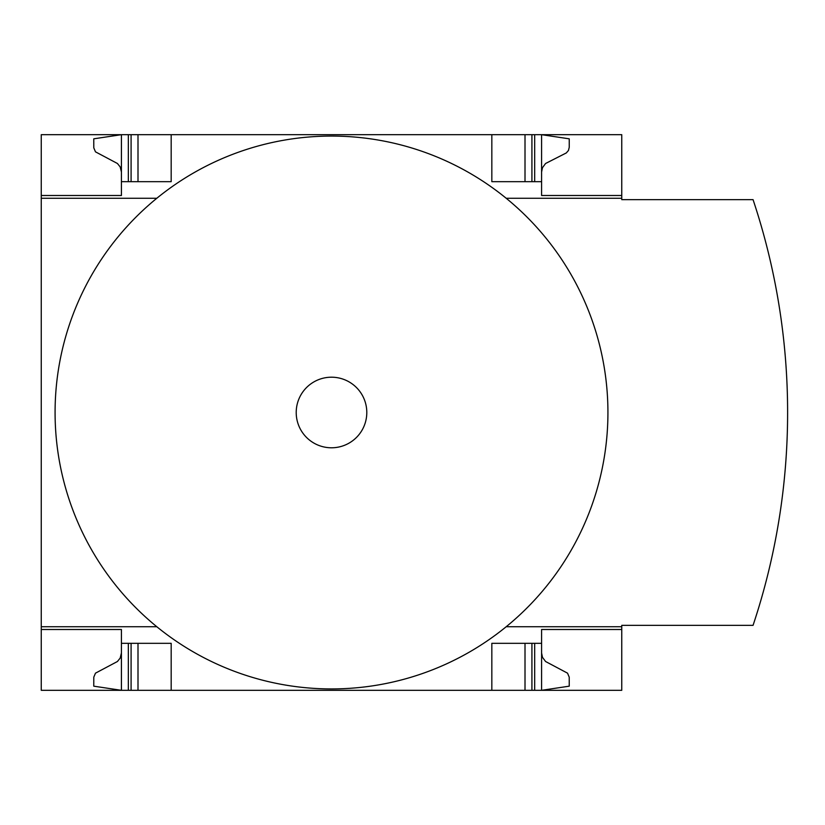 <?xml version="1.0" encoding="UTF-8"?>
<svg xmlns="http://www.w3.org/2000/svg" width="825" height="825" viewBox="0 0 825 825"><rect width="100%" height="100%" fill="white"/><g stroke="black" fill="none" stroke-linecap="round" stroke-linejoin="round"><path stroke-width="1.24" d="M621.761 626.732L621.761 625.35L753.06 625.35A672.87 672.87 0 0 0 753.06 199.65L621.761 199.65L621.761 198.268L506.199 198.268A276.437 276.437 0 0 1 506.199 626.732L621.761 626.732L621.761 690.319L41.25 690.319L41.25 626.732L156.812 626.732A276.437 276.437 0 0 1 156.812 198.268L41.25 198.268L41.25 626.732M41.25 198.268L41.25 134.681L121.419 134.681L93.772 138.827L93.792 147.84L95.483 151.841L117.428 163.494L120.172 166.908L121.419 172.002M121.419 629.496L41.25 629.496L121.419 629.496L121.419 690.319L93.772 686.173L93.792 677.16L95.483 673.159L117.428 661.506L120.172 658.092L121.419 652.998M121.419 195.504L41.25 195.504L121.419 195.504L121.419 134.681L621.761 134.681L621.761 198.268M621.761 629.496L541.592 629.496L541.592 643.325L491.834 643.325L491.834 690.319M171.177 690.319L171.177 643.325L121.419 643.325M541.592 643.325L541.592 690.319L569.24 686.173L569.219 677.16L567.528 673.159L545.583 661.506L542.458 657.298L541.592 652.998M491.834 134.681L491.834 181.675L541.592 181.675L541.592 195.504L621.761 195.504M121.419 181.675L171.177 181.675L171.177 134.681M541.592 172.002L542.458 167.702L545.583 163.494L566.301 152.945L568.456 150.48L569.24 147.293L569.24 138.827L541.592 134.681L541.592 181.675M506.199 626.732A276.437 276.437 0 0 1 156.812 626.732M156.812 198.268A276.437 276.437 0 0 1 506.199 198.268M331.506 377.2A35.3 35.3 0 0 1 362.072 430.145A35.3 35.3 0 0 1 300.939 430.145A35.3 35.3 0 0 1 331.506 377.2M525.009 690.319L525.009 643.325M138.002 690.319L138.002 643.325M525.009 181.675L525.009 134.681M138.002 181.675L138.002 134.681M534.683 690.319L534.683 643.325M531.919 690.319L531.919 643.325M131.093 690.319L131.093 643.325M128.329 690.319L128.329 643.325M531.919 181.675L531.919 134.681M534.683 181.675L534.683 134.681M131.093 181.675L131.093 134.681M128.329 181.675L128.329 134.681"/></g></svg>
